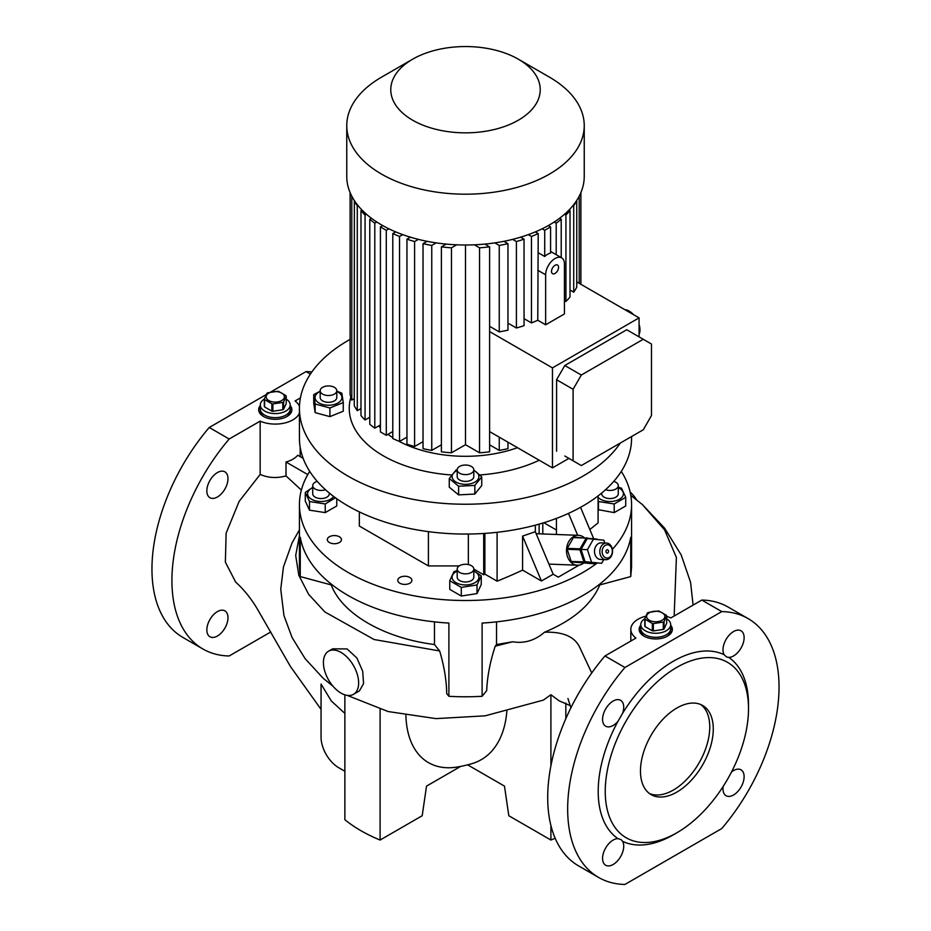 <?xml version="1.0" encoding="UTF-8"?>
<svg xmlns="http://www.w3.org/2000/svg" width="931" height="931" viewBox="0 0 931 931"><rect width="100%" height="100%" fill="white"/><g stroke="black" fill="none" stroke-linecap="round" stroke-linejoin="round"><path stroke-width="1.4" d="M286.213 399.085A14.943 8.635 180 0 1 290.204 404.962A14.943 8.635 180 0 1 285.829 411.06A14.943 8.635 180 0 1 269.548 412.933A14.943 8.635 180 0 1 260.319 404.962L260.319 409.023A14.943 8.635 0 0 0 264.695 415.133A14.943 8.635 0 0 0 280.987 417.007A14.943 8.635 0 0 0 290.204 409.023A14.943 8.635 180 0 1 285.829 415.133A14.943 8.635 180 0 1 269.548 417.007A14.943 8.635 180 0 1 260.319 409.023L260.319 411.06A14.943 8.635 0 0 0 264.136 416.82M286.387 416.82A14.943 8.635 0 0 0 290.204 411.06L290.204 404.962M260.319 404.962A14.943 8.635 180 0 1 264.311 399.085M281.721 400.551A9.135 5.272 180 0 1 268.803 400.551A9.135 5.272 180 0 1 268.803 393.091A9.135 5.272 180 0 1 281.721 393.091A9.135 5.272 180 0 1 281.721 400.551M264.311 398.992L264.311 406.335A11.207 6.47 180 0 0 264.59 406.928L264.59 399.585A11.207 6.47 180 0 1 264.311 398.992L266.964 393.266A11.207 6.47 180 0 1 267.337 393.045A11.207 6.47 180 0 1 267.721 392.824L277.647 391.288A11.207 6.47 180 0 1 278.683 391.451L285.945 395.64A11.207 6.47 180 0 1 286.213 396.245L286.213 403.589L283.559 409.314A11.207 6.47 180 0 1 283.187 409.535A11.207 6.47 180 0 1 282.803 409.745L282.803 402.401L272.876 403.938A11.207 6.47 180 0 1 271.852 403.775L271.852 411.13A11.207 6.47 180 0 0 272.876 411.281L272.876 403.938M264.59 399.585L271.852 403.775M283.559 409.314L283.559 401.971A11.207 6.47 180 0 1 283.187 402.192A11.207 6.47 180 0 1 282.803 402.401M283.559 401.971L286.213 396.245M272.876 411.281L282.803 409.745M264.59 406.928L271.852 411.13M666.689 618.754A14.943 8.635 180 0 1 670.681 624.62A14.943 8.635 180 0 1 666.305 630.729A14.943 8.635 180 0 1 650.013 632.603A14.943 8.635 180 0 1 640.796 624.62L640.796 628.693A14.943 8.635 0 0 0 645.171 634.791A14.943 8.635 0 0 0 661.452 636.664A14.943 8.635 0 0 0 670.681 628.693A14.943 8.635 180 0 1 666.305 634.791A14.943 8.635 180 0 1 650.013 636.664A14.943 8.635 180 0 1 640.796 628.693L640.796 630.729A14.943 8.635 0 0 0 644.613 636.49M666.864 636.49A14.943 8.635 0 0 0 670.681 630.729L670.681 624.62M640.796 624.62A14.943 8.635 180 0 1 644.787 618.754M662.197 620.221A9.135 5.272 180 0 1 649.279 620.221A9.135 5.272 180 0 1 649.279 612.761A9.135 5.272 180 0 1 662.197 612.761A9.135 5.272 180 0 1 662.197 620.221M644.787 618.65L644.787 626.004A11.207 6.47 180 0 0 645.055 626.598L645.055 619.255A11.207 6.47 180 0 1 644.787 618.65L647.441 612.924A11.207 6.47 180 0 1 647.813 612.703A11.207 6.47 180 0 1 648.197 612.493L658.124 610.957A11.207 6.47 180 0 1 659.148 611.12L666.41 615.31A11.207 6.47 180 0 1 666.689 615.903L666.689 623.246L664.036 628.984A11.207 6.47 180 0 1 663.663 629.205A11.207 6.47 180 0 1 663.279 629.414L663.279 622.071L653.353 623.607A11.207 6.47 180 0 1 652.317 623.444L652.317 630.787A11.207 6.47 180 0 0 653.353 630.95L653.353 623.607M645.055 619.255L652.317 623.444M664.036 628.984L664.036 621.629A11.207 6.47 180 0 1 663.663 621.861A11.207 6.47 180 0 1 663.279 622.071M664.036 621.629L666.689 615.903M653.353 630.95L663.279 629.414M645.055 626.598L652.317 630.787M325.443 489.694A8.309 4.795 180 0 1 317.005 489.834A8.309 4.795 180 0 1 312.711 485.645A8.309 4.795 180 0 1 315.144 482.246A8.309 4.795 180 0 1 317.238 481.374M312.711 485.645L312.711 493.779A8.309 4.795 0 0 0 317.843 498.201A8.309 4.795 0 0 0 326.886 497.166A8.309 4.795 0 0 0 329.318 493.779L329.318 493.058M595.526 563.057L595.293 563.453A14.116 10.835 -87.8 0 1 594.967 563.651A14.116 10.835 -87.8 0 1 594.63 563.837L571.739 561.975L594.63 563.837M583.248 563.395A14.943 11.463 -87.8 0 1 582.445 563.918A14.943 11.463 -87.8 0 1 577.395 565.21A14.943 11.463 -87.8 0 1 566.676 553.177A14.943 11.463 -87.8 0 1 573.508 536.64A14.943 11.463 -87.8 0 1 578.558 535.337A14.943 11.463 -87.8 0 1 584.261 537.606M481.734 476.881L481.734 485.528L474.845 494.058L458.611 494.885L449.266 487.169L449.266 478.522L458.611 486.226L474.845 485.412L481.734 476.881L473.809 469.934M457.191 470.527A13.406 7.739 0 0 0 454.735 481.222A13.406 7.739 0 0 0 473.192 482.945A13.406 7.739 0 0 0 473.809 470.527M457.202 469.748L456.155 469.992L449.266 478.522M343.26 402.576L343.26 411.223L329.911 416.623L315.144 412.642L313.724 403.274L313.724 394.628L315.144 403.996L329.911 407.976L343.26 402.576L341.84 393.208L336.789 391.101M320.183 391.427A13.406 7.739 0 0 0 317.506 401.948A13.406 7.739 0 0 0 336.184 403.845A13.406 7.739 0 0 0 339.478 393.057A13.406 7.739 0 0 0 336.789 391.427M320.183 391.183L313.724 394.628M620.325 443.028A166.067 95.881 180 0 1 582.934 476.148A166.067 95.881 180 0 1 401.948 496.933A166.067 95.881 180 0 1 299.433 408.348A166.067 95.881 180 0 1 348.066 340.548A166.067 95.881 180 0 1 350.103 339.396M631.567 436.534L631.567 438.175A166.067 95.881 180 0 1 582.934 505.975A166.067 95.881 180 0 1 401.948 526.76A166.067 95.881 180 0 1 299.433 438.175L299.433 408.348M517.485 447.683A97.988 56.57 180 0 1 398.584 441.061M392.789 437.663A97.988 56.57 180 0 1 387.971 434.335M380.418 427.795A97.988 56.57 180 0 1 378.649 425.933M539.235 460.24A116.247 67.113 180 0 1 479.977 474.938M451.535 474.985A116.247 67.113 180 0 1 350.847 397.269M518.346 59.188L549.465 77.157A118.737 68.557 180 0 1 584.237 125.627A118.737 68.557 180 0 1 549.465 174.109A118.737 68.557 180 0 1 420.056 188.97A118.737 68.557 180 0 1 346.763 125.627A118.737 68.557 180 0 1 381.535 77.157L412.654 59.188A74.736 43.152 180 0 1 518.346 59.188A74.736 43.152 180 0 1 518.346 120.204A74.736 43.152 180 0 1 412.654 120.204A74.736 43.152 180 0 1 412.654 59.188L381.535 77.157M584.237 125.627L584.237 176.448A118.737 68.557 180 0 1 549.465 224.918A118.737 68.557 180 0 1 420.056 239.779A118.737 68.557 180 0 1 346.763 176.448L346.763 125.627M639.073 334.357A15.315 8.845 -120 0 0 639.073 324.291M633.534 314.678A15.315 8.845 -120 0 0 629.17 311.105A15.315 8.845 -120 0 0 624.806 309.639M538.211 252.732L544.716 256.479A13.29 7.669 -60 0 1 547.649 254.244A13.29 7.669 -60 0 1 550.582 253.092L550.582 226.931L548.278 225.593M564.43 263.939A13.29 7.669 120 0 0 561.684 257.852A13.29 7.669 120 0 0 555.039 258.515A13.29 7.669 120 0 0 545.647 274.785L545.647 324.791L564.43 313.945L564.43 263.939M555.039 273.435A4.981 2.874 120 0 0 558.297 269.036A4.981 2.874 120 0 0 557.529 265.044A4.981 2.874 120 0 0 555.039 265.288A4.981 2.874 120 0 0 551.78 269.687A4.981 2.874 120 0 0 552.548 273.679A4.981 2.874 120 0 0 555.039 273.435M339.361 536.768A7.052 4.073 0 0 0 331.669 535.884A7.052 4.073 0 0 0 327.316 539.654A7.052 4.073 0 0 0 329.388 542.529A7.052 4.073 0 0 0 337.069 543.413A7.052 4.073 0 0 0 341.433 539.654A7.052 4.073 0 0 0 339.361 536.768M409.826 577.453A7.052 4.073 0 0 0 402.134 576.568A7.052 4.073 0 0 0 397.77 580.327A7.052 4.073 0 0 0 399.841 583.213A7.052 4.073 0 0 0 407.534 584.098A7.052 4.073 0 0 0 411.886 580.327A7.052 4.073 0 0 0 409.826 577.453M481.246 575.858L481.246 584.505L477.021 593.594L461.276 596.026L449.754 589.37L449.754 580.723L461.276 587.38L477.021 584.947L481.246 575.858L473.809 570.808M457.191 571.11A13.406 7.739 0 0 0 456.015 571.715A13.406 7.739 0 0 0 456.015 582.666A13.406 7.739 0 0 0 474.985 582.666A13.406 7.739 0 0 0 473.809 571.11M457.191 570.61L453.979 571.634L449.754 580.723M598.086 500.482L598.458 501.53L614.204 503.962L625.725 497.317L625.725 505.964L614.204 512.609L598.086 509.641M598.086 497.352A13.406 7.739 0 0 0 600.495 499.249A13.406 7.739 0 0 0 619.464 499.249A13.406 7.739 0 0 0 619.464 488.298A13.406 7.739 0 0 0 618.289 487.693M625.725 497.317L621.512 488.216L618.289 487.192M613.762 481.374A8.309 4.795 180 0 1 618.289 485.645A8.309 4.795 180 0 1 615.857 489.031A8.309 4.795 180 0 1 605.557 489.694M618.289 485.645L618.289 493.779A8.309 4.795 180 0 1 615.857 497.166A8.309 4.795 180 0 1 606.803 498.201A8.309 4.795 180 0 1 601.682 493.779L601.682 493.058M470.306 534.022L462.905 534.045M336.789 390.717L336.789 397.502A8.309 4.795 180 0 1 331.669 401.936A8.309 4.795 180 0 1 322.615 400.889A8.309 4.795 180 0 1 320.183 397.502L320.183 390.717A8.309 4.795 0 0 0 322.615 394.116A8.309 4.795 0 0 0 331.669 395.151A8.309 4.795 0 0 0 336.789 390.717A8.309 4.795 0 0 0 334.357 387.331A8.309 4.795 0 0 0 325.315 386.295A8.309 4.795 0 0 0 320.183 390.717M636.583 499.726A24.916 14.384 -120 0 0 630.124 492.01M353.477 694.34L359.343 690.953L363.567 683.668L362.706 671.263L356.887 658.008L347.077 648.93L332.681 648.814L328.573 651.188A24.916 14.384 -120 0 0 324.756 671.146A24.916 14.384 -120 0 0 341.025 693.106A24.916 14.384 -120 0 0 353.477 694.34A24.916 14.384 -120 0 0 357.295 674.37A24.916 14.384 -120 0 0 341.025 652.422A24.916 14.384 -120 0 0 328.573 651.188M260.319 405.532A16.607 9.589 0 0 0 258.655 409.71A16.607 9.589 0 0 0 263.52 416.483A16.607 9.589 0 0 0 281.616 418.566A16.607 9.589 0 0 0 291.869 409.71A16.607 9.589 0 0 0 290.204 405.532M260.319 406.882A16.607 9.589 0 0 0 258.702 410.385M640.796 625.19A16.607 9.589 0 0 0 639.132 629.368A16.607 9.589 0 0 0 643.996 636.152A16.607 9.589 0 0 0 662.092 638.224A16.607 9.589 0 0 0 672.345 629.368A16.607 9.589 0 0 0 670.681 625.19M640.796 626.551A16.607 9.589 0 0 0 639.166 630.054M217.412 636.013A14.943 8.635 120 0 0 227.176 622.839A14.943 8.635 120 0 0 224.883 610.864A14.943 8.635 120 0 0 217.412 611.609A14.943 8.635 120 0 0 207.648 624.782A14.943 8.635 120 0 0 209.941 636.757A14.943 8.635 120 0 0 217.412 636.013M217.412 496.991A14.943 8.635 120 0 0 227.176 483.817A14.943 8.635 120 0 0 224.883 471.842A14.943 8.635 120 0 0 217.412 472.576A14.943 8.635 120 0 0 207.648 485.749A14.943 8.635 120 0 0 209.941 497.724A14.943 8.635 120 0 0 217.412 496.991M723.178 786.427A14.943 8.635 120 0 0 726.075 795.726A14.943 8.635 120 0 0 733.547 794.981A14.943 8.635 120 0 0 743.31 781.807A14.943 8.635 120 0 0 741.029 769.832A14.943 8.635 120 0 0 733.547 770.577A14.943 8.635 120 0 0 731.533 771.962M728.752 657.391A14.943 8.635 120 0 0 744.125 637.642A14.943 8.635 120 0 0 741.029 630.799A14.943 8.635 120 0 0 729.508 634.802A14.943 8.635 120 0 0 722.98 649.85A14.943 8.635 120 0 0 724.132 654.726L726.669 657.03L728.752 657.391A106.285 61.365 120 0 1 748.501 704.627L748.501 708.7A101.304 58.49 120 0 0 676.872 667.341A101.304 58.49 120 0 0 605.243 791.408A101.304 58.49 120 0 0 676.872 832.768L673.346 834.804A106.285 61.365 120 0 0 673.357 834.804A106.285 61.365 120 0 1 622.571 841.31L621.21 839.681L617.951 838.645A14.943 8.635 120 0 0 602.578 858.394A14.943 8.635 120 0 0 605.674 865.236A14.943 8.635 120 0 0 617.195 861.233A14.943 8.635 120 0 0 623.723 846.186A14.943 8.635 120 0 0 622.571 841.31M622.571 713.367A14.943 8.635 120 0 0 620.628 700.321A14.943 8.635 120 0 0 613.145 701.055A14.943 8.635 120 0 0 603.381 714.228A14.943 8.635 120 0 0 605.674 726.203A14.943 8.635 120 0 0 613.145 725.47A14.943 8.635 120 0 0 617.951 721.362L622.571 713.367A106.285 61.365 120 0 1 673.346 661.231A106.285 61.365 120 0 1 724.132 654.726M617.951 721.362A106.285 61.365 120 0 0 617.951 838.645M676.872 792.083A51.484 29.722 120 0 0 710.504 746.72A51.484 29.722 120 0 0 702.614 705.465A51.484 29.722 120 0 0 676.872 708.014A51.484 29.722 120 0 0 643.24 753.388A51.484 29.722 120 0 0 651.13 794.632A51.484 29.722 120 0 0 676.872 792.083M700.799 704.558A51.484 29.722 -60 0 1 706.489 746.29A51.484 29.722 -60 0 1 673.346 790.058A51.484 29.722 -60 0 1 649.431 793.515M621.28 471.4A166.067 95.881 180 0 1 631.567 504.625A166.067 95.881 180 0 1 612.389 549.348M597.097 563.115A166.067 95.881 180 0 1 348.066 572.425A166.067 95.881 180 0 1 299.433 504.625A166.067 95.881 180 0 1 309.72 471.4M299.433 535.651L295.686 555.458L298.816 575.3L308.685 594.397L324.896 611.981L374.111 639.527L439.653 650.955C444.168 666.177 446.519 680.398 446.705 693.583L448.893 696.295L448.893 623.072A166.067 95.881 180 0 1 348.066 595.468A166.067 95.881 180 0 1 300.259 537.268L300.259 576.592L299.433 567.002L299.433 504.625M448.893 696.295A166.067 95.881 0 0 0 482.107 696.295L486.68 690.639C487.285 676.488 490.125 661.673 495.199 646.184L512.667 641.773C524.351 643.693 534.976 640.505 544.519 632.207C573.054 620.372 591.488 604.615 599.797 584.912L599.797 584.074M631.567 504.625L631.567 567.002L630.741 576.592L630.741 537.268A166.067 95.881 180 0 1 482.107 623.072L482.107 696.295M235.648 582.084L225.36 562.115L226.14 533.114L239.127 501.425L260.156 474.426C268.268 477.964 276.879 478.453 286.003 475.904L301.353 490.09M344.866 713.379L331.331 701.02L321.055 684.041L321.055 737.177A24.916 14.384 -120 0 0 338.675 767.679L344.866 771.252M473.809 469.818L473.809 476.602A8.309 4.795 180 0 1 471.377 479.989A8.309 4.795 180 0 1 462.323 481.036A8.309 4.795 180 0 1 457.191 476.602L457.191 469.818A8.309 4.795 -0 0 0 462.323 474.251A8.309 4.795 -0 0 0 471.377 473.216A8.309 4.795 -0 0 0 473.809 469.818A8.309 4.795 -0 0 0 468.677 465.395A8.309 4.795 -0 0 0 459.623 466.431A8.309 4.795 -0 0 0 457.191 469.818M471.377 565.664A8.309 4.795 180 0 1 473.809 569.05A8.309 4.795 180 0 1 468.677 573.484A8.309 4.795 180 0 1 459.623 572.449A8.309 4.795 180 0 1 457.191 569.05A8.309 4.795 180 0 1 462.323 564.628A8.309 4.795 180 0 1 471.377 565.664M484.876 533.405L484.876 574.113L483.701 574.799L473.809 569.074L473.809 577.197A8.309 4.795 180 0 1 468.677 581.619A8.309 4.795 180 0 1 459.623 580.583A8.309 4.795 180 0 1 457.191 577.197L457.191 569.05M606.5 543.076L601.182 542.866A8.309 6.366 92.2 0 0 594.99 554.55A8.309 6.366 92.2 0 0 600.53 559.461L605.86 559.671A8.309 6.366 -87.8 0 1 600.309 554.76A8.309 6.366 -87.8 0 1 606.5 543.076A8.309 6.366 -87.8 0 1 612.051 547.987A8.309 6.366 -87.8 0 1 605.86 559.671M611.935 548.696A6.645 5.097 92.2 0 0 605.255 545.357A6.645 5.097 92.2 0 0 602.543 554.131A6.645 5.097 92.2 0 0 609.223 557.471A6.645 5.097 92.2 0 0 611.935 548.696M608.42 550.733A1.664 1.268 -87.8 0 1 606.069 552.095A1.664 1.268 -87.8 0 1 608.42 550.733M594.478 551.373A4.155 3.189 -87.8 0 1 594.513 550.465M312.711 487.693A13.406 7.739 0 0 0 311.536 499.249A13.406 7.739 0 0 0 333.612 496.444M312.711 487.39L305.275 492.441L309.488 501.53L309.488 510.176L305.275 501.087L305.275 492.441M543.832 522.722L556.435 530.007M309.488 501.53L325.233 503.962L325.233 512.609L309.488 510.176M325.233 503.962L335.393 497.771M336.766 498.748L336.766 505.964L325.233 512.609M603.788 559.589L601.67 563.29L585.064 561.661L581.049 549.418L587.263 538.549L603.882 540.166L604.813 543.006M601.67 563.29L585.064 561.661M591.453 561.917L587.438 549.662L581.049 549.418M587.438 549.662L593.652 538.793M483.701 574.799L483.701 533.486M468.34 564.547L468.34 534.324M359.331 511.91L359.331 526.038L428.411 565.92L428.411 531.636M428.411 565.92L459.216 565.92M300.178 453.618L301.586 453.572M344.866 694.829L344.866 819.699A147.808 85.338 0 0 0 380.092 840.041L422.197 815.731L426.526 786.113L460.682 766.399M405.893 715.38A109.264 63.087 -60 0 0 457.272 767.016A127.873 127.873 0 0 0 471.808 763.699A125.429 72.42 -120 0 0 506.86 711.226M266.15 394.628L209.231 427.492L229.189 439.013L260.156 421.138L260.156 474.426M229.189 439.013A149.46 86.292 120 0 0 202.877 648.977A149.46 86.292 120 0 0 229.189 655.971L270.77 631.963M300.422 397.898L295.069 400.982A24.916 14.384 0 0 1 299.468 406.3M311.862 371.958A149.46 86.292 120 0 0 306.066 371.585L270.793 391.951M310.395 374.087L306.066 371.585M209.231 427.492A149.46 86.292 120 0 0 182.918 637.456L202.877 648.977M666.689 616.45A24.916 14.384 0 0 1 670.844 617.94L701.811 600.064A149.46 86.292 120 0 1 728.123 607.059L748.082 618.58A149.46 86.292 120 0 1 721.769 828.543L624.934 884.45A149.46 86.292 120 0 1 598.621 877.456A149.46 86.292 120 0 1 624.934 667.492L604.975 655.971A149.46 86.292 120 0 0 578.651 865.935L598.621 877.456M748.082 618.58A149.46 86.292 120 0 0 721.769 611.586L624.934 667.492M701.811 600.064L721.769 611.586M604.975 655.971L635.931 638.096A24.916 14.384 0 0 1 630.822 629.368A24.916 14.384 0 0 1 645.718 616.206M630.787 495.35L642.437 504.625L664.618 529.937L676.395 557.471L674.16 616.019M630.741 576.592L599.797 584.912M591.732 672.973L579.838 647.627C574.893 636.746 563.115 631.602 544.519 632.207M439.653 650.955L434.463 644.531L434.463 621.861M331.203 584.074L331.203 584.912C342.294 614.041 384.107 638.142 434.463 644.531M331.203 584.912L300.259 576.592M299.433 529.832L292.031 542.959L283.455 566.956L280.743 589.253L283.955 615.612L292.078 637.537L305.124 658.659L323.173 678.268L332.972 686.205M347.17 695.376L388.134 711.54L435.917 718.616L485.156 715.834L543.39 700.1L550.908 694.712L559.112 700.834L570.191 705.593M496.537 621.861L496.537 644.531L512.667 641.773M496.537 644.531L495.199 646.184M673.357 834.804L676.872 832.768A101.304 58.49 120 0 0 748.501 708.7M380.092 709.271L380.092 840.041M550.908 825.471L550.908 840.041L508.803 815.731L504.474 786.113L467.618 764.84M550.908 694.712L550.908 765.852M550.908 840.041A147.808 85.338 0 0 0 555.155 838.237M565.827 718.72L565.827 703.033M303.145 458.343L297.745 455.224A24.916 14.384 180 0 1 286.003 462.009L307.789 474.589M286.003 475.904L286.003 462.009M672.298 630.054A16.607 9.589 0 0 0 670.681 626.551M260.156 421.138A24.916 14.384 0 0 0 299.433 413.201M291.834 410.385A16.607 9.589 0 0 0 290.204 406.882M598.458 501.53L598.458 510.176M614.204 503.962L614.204 512.609M477.021 584.947L477.021 593.594M461.276 587.38L461.276 596.026M539.13 524.118L539.13 533.812M542.796 533.952L542.796 523.036M593.664 538.618L580.537 507.337M577.686 535.302L568.492 513.4M556.435 518.416L556.435 534.475M598.086 495.92L598.086 522.861A435.103 251.207 180 0 1 589.835 529.483M522.582 536.093L541.435 581.002L522.582 570.121L522.582 536.093L535.325 531.706L535.325 525.177M541.435 581.002L553.177 574.229L535.325 531.706M553.177 574.229L558.274 577.162L579.163 565.105M497.096 532.311L497.096 581.177A435.103 251.207 0 0 0 522.582 570.121M484.876 574.113L497.096 581.177M524.048 318.646L531.473 322.929A116.247 67.113 0 0 0 537.769 320.241L538.211 233.565L535.325 231.9M537.769 320.241L545.647 324.791M573.1 460.81L581.316 465.558L643.263 429.785L651.479 415.552L651.479 344.028L643.263 339.28L581.316 375.042L573.1 389.274L573.1 460.81L564.803 456.015M581.316 375.042L564.803 365.511L556.587 379.743L573.1 389.274M556.587 379.743L556.587 451.267M489.601 431.588L552.467 467.886L552.467 367.885L639.073 317.878L639.073 336.859M552.467 467.886L568.911 458.389M564.803 365.511L626.749 329.749L643.263 339.28M507.965 442.19L507.965 448.661A116.247 67.113 0 0 1 499.249 450.406L499.249 437.163M465.5 245.004L465.5 444.704L479.535 452.803A116.247 67.113 0 0 0 489.601 451.838L489.601 246.855L484.818 244.085M479.535 452.803L479.535 247.821A116.247 67.113 0 0 0 489.601 246.855M371.469 218.308L369.782 219.285L369.782 424.268A116.247 67.113 0 0 0 374.797 428.155L380.418 424.908M369.782 219.285A116.247 67.113 0 0 0 374.797 223.172L374.797 428.155M361.961 210.01L360.984 210.581L360.984 415.563A116.247 67.113 0 0 0 365.068 419.986L369.782 417.263M360.984 210.581A116.247 67.113 0 0 0 365.068 215.003L365.068 419.986M354.374 200.607L354.257 405.66A116.247 67.113 0 0 0 357.283 410.699L360.984 408.558M354.257 200.677A116.247 67.113 0 0 0 357.283 205.716L357.283 410.699M350.103 192.601L350.103 394.279A116.247 67.113 0 0 0 351.778 400.097L354.257 398.666M351.778 196.162L351.778 400.097M580.897 284.292L580.897 192.601M579.222 196.162L579.222 283.327M392.789 233.565L392.789 438.548A116.247 67.113 0 0 0 399.527 441.445L399.527 236.451A116.247 67.113 0 0 1 392.789 233.565L395.675 231.9M406.952 239.174L406.952 444.157A116.247 67.113 0 0 0 414.598 446.519L414.598 241.536A116.247 67.113 0 0 1 406.952 239.174L410.408 237.172M423.035 243.666L423.035 448.661A116.247 67.113 0 0 0 431.751 450.406L431.751 245.423A116.247 67.113 0 0 1 423.035 243.666L427.108 241.315M451.465 452.803L451.465 247.821A116.247 67.113 0 0 1 441.399 246.855L441.399 451.838A116.247 67.113 0 0 0 451.465 452.803L465.5 444.704M441.399 246.855L446.182 244.085M456.667 244.806L451.465 247.821M436.15 242.875L431.751 245.423M441.399 444.832L431.751 450.406M418.356 239.372L414.598 241.536M423.035 441.655L414.598 446.519M402.692 234.624L399.527 236.451M406.952 437.151L399.527 441.445M576.626 200.607L576.743 200.677A116.247 67.113 0 0 1 573.717 205.716L573.147 205.379M569.039 210.01L570.016 210.581A116.247 67.113 0 0 1 565.932 215.003L564.582 214.223M559.531 218.308L561.218 219.285A116.247 67.113 0 0 1 556.203 223.172L554.213 222.02M365.068 215.003L366.418 214.223M374.797 223.172L376.787 222.02M474.333 244.806L479.535 247.821M494.85 242.875L499.249 245.423A116.247 67.113 0 0 0 507.965 243.666L503.892 241.315M489.601 444.832L499.249 450.406M512.644 239.372L516.402 241.536A116.247 67.113 0 0 0 524.048 239.174L520.592 237.172M528.308 234.624L531.473 236.451A116.247 67.113 0 0 0 538.211 233.565M542.121 228.817L544.716 230.318L550.582 226.931M382.722 225.593L380.418 226.931L386.284 230.318L388.879 228.817M380.418 226.931L380.418 431.914L386.284 435.301L392.789 431.542M386.284 230.318L386.284 435.301M531.473 322.929L531.473 236.451M507.965 323.138L516.402 328.003L516.402 241.536M516.402 328.003A116.247 67.113 0 0 0 524.048 325.652L524.048 239.174M489.601 326.327L499.249 331.89L499.249 245.423M499.249 331.89A116.247 67.113 0 0 0 507.965 330.144L507.965 243.666M556.203 223.172L556.203 254.698M561.218 257.584L561.218 219.285M565.932 215.003L565.932 301.469A116.247 67.113 0 0 0 570.016 297.059L570.016 210.581M573.717 205.716L573.717 292.183A116.247 67.113 0 0 0 576.743 287.155L576.743 200.677M573.717 292.183L570.016 290.053M565.932 301.469L564.43 300.608M544.716 230.318L544.716 256.479M576.743 281.895L639.073 317.878M489.601 331.587L552.467 367.885M329.911 407.976L329.911 416.623M315.144 403.996L315.144 412.642M474.845 485.412L474.845 494.058M458.611 486.226L458.611 494.885M579.955 549.79L583.923 561.917L571.157 561.428L567.188 549.302L579.955 549.79A14.116 10.835 -87.8 0 1 580.048 548.848L567.27 548.359L573.426 537.594L586.193 538.095L580.048 548.848M597.213 539.27A14.116 10.835 -87.8 0 0 596.992 539.072L574.09 537.21A14.116 10.835 -87.8 0 0 573.426 537.594M571.739 561.975A14.116 10.835 -87.8 0 1 571.157 561.428M567.188 549.302A14.116 10.835 -87.8 0 1 567.27 548.359M586.193 538.095A14.116 10.835 -87.8 0 1 586.867 537.699M584.505 562.475A14.116 10.835 -87.8 0 1 583.923 561.917M537.769 270.234L545.647 274.785M577.395 565.21L548.929 564.105M550.582 251.451L561.684 257.852M235.473 581.922C243.503 589.114 250.648 597.9 256.933 608.292L290.414 666.456L321.055 709.387M693.095 605.092L690.581 582.352L681.178 554.899L664.571 528.121L642.437 504.625M567.933 698.494L570.901 707.828M630.822 641.04L630.822 629.368M300.178 456.632L300.178 447.252M578.558 535.337L536.151 533.696"/></g></svg>
